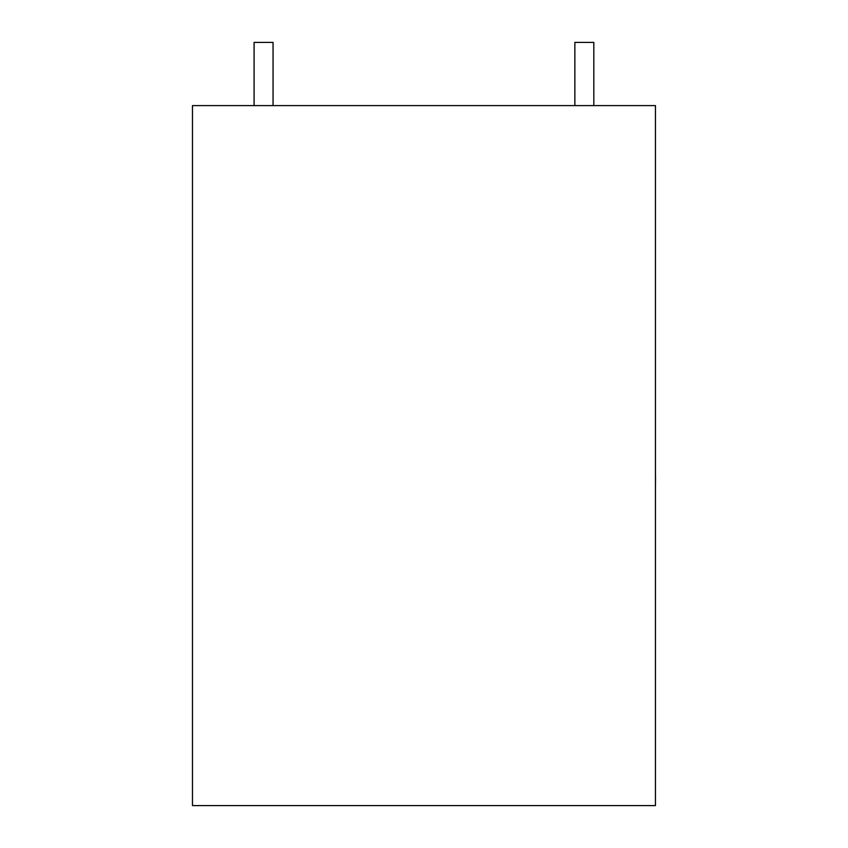 <?xml version="1.0" encoding="UTF-8"?>
<svg xmlns="http://www.w3.org/2000/svg" width="848" height="848" viewBox="0 0 848 848"><rect width="100%" height="100%" fill="white"/><g stroke="black" fill="none" stroke-linecap="round" stroke-linejoin="round"><path stroke-width="1.27" d="M254.093 105.608L254.093 42.4L273.056 42.4L273.056 105.608M593.823 105.608L593.823 42.4L574.859 42.4L574.859 105.608M655.451 105.608L192.475 105.608L192.475 805.6L655.451 805.6L655.451 105.608M655.451 475.887L655.451 420.396M655.525 475.887L655.451 489.158"/></g></svg>
